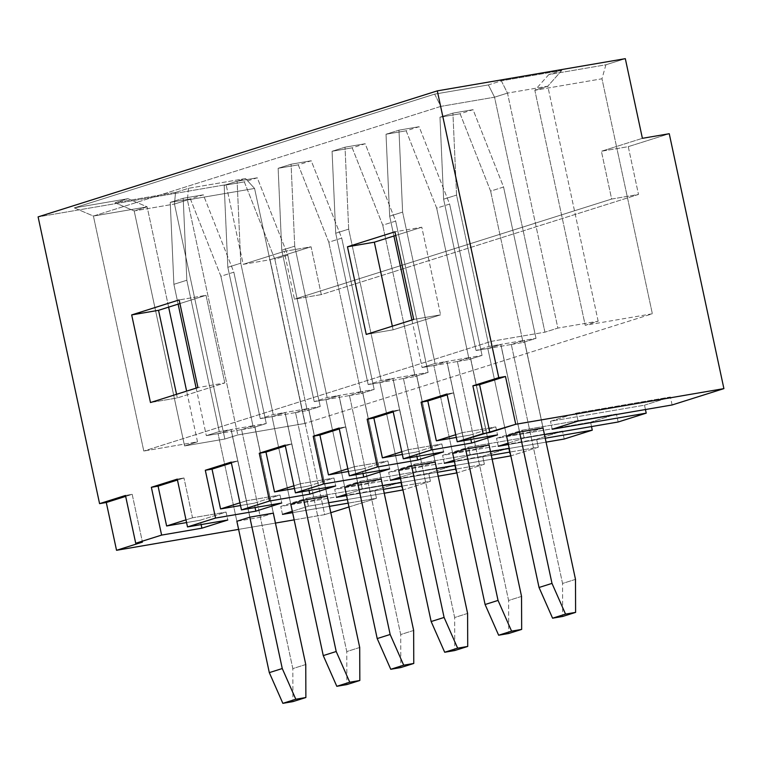 <?xml version="1.0" encoding="UTF-8"?>
<svg xmlns="http://www.w3.org/2000/svg" width="762" height="762" viewBox="0 0 762 762"><rect width="100%" height="100%" fill="white"/><g stroke="black" fill="none" stroke-linecap="round" stroke-linejoin="round"><path stroke-width="0.57" stroke-dasharray="3.81 2.86" d="M452.914 113.128L473.059 109.68L460.115 113.767L439.969 117.215L452.914 113.128L456.562 195.091L443.617 199.177L476.06 350.52L487.813 348.51L506.597 436.131L487.813 348.51L500.758 344.424L487.813 348.51L476.06 350.52L489.004 346.434L476.06 350.52L443.617 199.177L439.969 117.215L460.115 113.767L490.614 191.119L503.568 187.033L536.01 338.385L523.065 342.471L490.614 191.119L523.065 342.471L536.01 338.385L524.256 340.395L511.312 344.481L523.065 342.471L511.312 344.481L524.256 340.395L543.039 428.006L524.256 340.395L536.01 338.385L503.568 187.033L473.059 109.68L452.914 113.128L439.969 117.215L443.617 199.177L456.562 195.091L489.004 346.434L456.562 195.091L452.914 113.128M575.491 579.368L562.547 583.454L511.312 344.481L562.547 583.454L562.661 616.468L562.547 583.454L575.491 579.368M519.541 432.044L500.758 344.424L489.004 346.434L500.758 344.424L519.541 432.044M490.614 191.119L460.115 113.767L473.059 109.68L503.568 187.033L490.614 191.119M398.964 130.159L419.11 126.711L406.165 130.797L386.02 134.245L398.964 130.159L402.612 212.112L389.668 216.198L393.916 236.01L389.668 216.198L386.02 134.245L406.165 130.797L436.674 208.15L449.618 204.064L482.06 355.416L469.116 359.502L436.674 208.15L469.116 359.502L482.06 355.416L470.316 357.426L457.371 361.512L469.116 359.502L457.371 361.512L470.316 357.426L489.099 445.037L470.316 357.426L482.06 355.416L449.618 204.064L419.11 126.711L398.964 130.159L386.02 134.245L389.668 216.198L402.612 212.112L435.064 363.464L422.11 367.551L433.864 365.541L452.647 453.161L433.864 365.541L446.808 361.455L433.864 365.541L422.11 367.551L435.064 363.464L402.612 212.112L398.964 130.159M521.541 596.398L508.597 600.485L457.371 361.512L508.597 600.485L508.711 633.498L508.597 600.485L521.541 596.398M465.601 449.075L446.808 361.455L435.064 363.464L446.808 361.455L465.601 449.075M411.918 320.002L422.11 367.551L411.918 320.002M436.674 208.15L406.165 130.797L419.11 126.711L449.618 204.064L436.674 208.15M345.024 147.19L365.169 143.732L352.215 147.828L332.07 151.276L345.024 147.19L348.672 229.143L335.718 233.229L368.17 384.581L379.914 382.572L398.707 470.192L379.914 382.572L392.868 378.476L379.914 382.572L368.17 384.581L381.114 380.495L368.17 384.581L335.718 233.229L332.07 151.276L352.215 147.828L382.724 225.181L395.668 221.094L428.12 372.437L415.176 376.533L382.724 225.181L415.176 376.533L428.12 372.437L416.366 374.456L403.422 378.543L415.176 376.533L403.422 378.543L416.366 374.456L435.15 462.067L416.366 374.456L428.12 372.437L395.668 221.094L365.169 143.732L345.024 147.19L332.07 151.276L335.718 233.229L348.672 229.143L381.114 380.495L348.672 229.143L345.024 147.19M467.601 613.429L454.647 617.515L403.422 378.543L454.647 617.515L454.771 650.529L454.647 617.515L467.601 613.429M411.651 466.106L392.868 378.476L381.114 380.495L392.868 378.476L411.651 466.106M382.724 225.181L352.215 147.828L365.169 143.732L395.668 221.094L382.724 225.181M291.074 164.221L311.22 160.763L298.275 164.849L278.13 168.307L291.074 164.221L294.723 246.174L281.778 250.26L314.22 401.612L325.974 399.593L344.757 487.223L325.974 399.593L338.919 395.507L325.974 399.593L314.22 401.612L327.165 397.526L314.22 401.612L281.778 250.26L278.13 168.307L298.275 164.849L328.784 242.211L341.728 238.125L374.171 389.468L361.226 393.554L328.784 242.211L361.226 393.554L374.171 389.468L362.426 391.487L349.472 395.573L361.226 393.554L349.472 395.573L362.426 391.487L381.2 479.088L362.426 391.487L374.171 389.468L341.728 238.125L311.22 160.763L291.074 164.221L278.13 168.307L281.778 250.26L294.723 246.174L327.165 397.526L294.723 246.174L291.074 164.221M413.652 630.45L400.707 634.536L349.472 395.573L400.707 634.536L400.822 667.55L400.707 634.536L413.652 630.45M357.702 483.127L338.919 395.507L327.165 397.526L338.919 395.507L357.702 483.127M328.784 242.211L298.275 164.849L311.22 160.763L341.728 238.125L328.784 242.211M237.125 181.242L257.27 177.794L244.326 181.88L224.18 185.328L237.125 181.242L240.773 263.204L227.828 267.291L260.28 418.633L272.024 416.623L290.808 504.244L272.024 416.623L284.978 412.537L272.024 416.623L260.28 418.633L273.225 414.547L260.28 418.633L227.828 267.291L224.18 185.328L244.326 181.88L274.834 259.242L287.779 255.146L320.231 406.498L307.276 410.585L274.834 259.242L307.276 410.585L320.231 406.498L308.477 408.508L295.532 412.594L307.276 410.585L295.532 412.594L308.477 408.508L327.26 496.119L308.477 408.508L320.231 406.498L287.779 255.146L257.27 177.794L237.125 181.242L224.18 185.328L227.828 267.291L240.773 263.204L273.225 414.547L240.773 263.204L237.125 181.242M359.712 647.481L346.758 651.567L295.532 412.594L346.758 651.567L346.872 684.581L346.758 651.567L359.712 647.481M303.762 500.158L284.978 412.537L273.225 414.547L284.978 412.537L303.762 500.158M274.834 259.242L244.326 181.88L257.27 177.794L287.779 255.146L274.834 259.242M183.185 198.272L203.33 194.824L190.386 198.911L170.24 202.359L183.185 198.272L186.833 280.235L173.888 284.321L178.127 304.133L173.888 284.321L170.24 202.359L190.386 198.911L220.885 276.263L233.839 272.177L266.281 423.529L253.336 427.615L220.885 276.263L253.336 427.615L266.281 423.529L254.527 425.539L241.583 429.625L253.336 427.615L241.583 429.625L254.527 425.539L273.31 513.15L254.527 425.539L266.281 423.529L233.839 272.177L203.33 194.824L183.185 198.272L170.24 202.359L173.888 284.321L186.833 280.235L219.275 431.578L206.331 435.664L218.084 433.654L236.868 521.275L218.084 433.654L231.029 429.568L218.084 433.654L206.331 435.664L219.275 431.578L186.833 280.235L183.185 198.272M305.762 664.512L292.818 668.598L241.583 429.625L292.818 668.598L292.932 701.611L292.818 668.598L305.762 664.512M249.812 517.188L231.029 429.568L219.275 431.578L231.029 429.568L249.812 517.188M196.139 388.125L206.331 435.664L196.139 388.125M220.885 276.263L190.386 198.911L203.33 194.824L233.839 272.177L220.885 276.263M143.789 451.047L93.412 216.056L440.827 106.394L491.204 341.376L143.789 451.047L491.204 341.376L544.925 332.175L557.87 328.089L598.16 321.193L585.216 325.279L652.358 313.773L304.952 423.443L237.801 434.94L224.857 439.026L184.566 445.932L197.51 441.846L143.789 451.047L197.51 441.846L186.633 391.116L197.51 441.846L184.566 445.932L134.188 210.941L147.133 206.854L93.412 216.056L143.789 451.047M421.805 227.209L395.726 235.439L421.805 227.209L394.945 231.81L421.805 227.209L440.588 314.83L421.805 227.209M392.335 326.184L393.116 329.822L440.588 314.83L393.116 329.822L366.255 334.423L393.116 329.822L392.335 326.184M224.8 382.953L206.016 295.323L179.937 303.562L206.016 295.323L179.156 299.923L206.016 295.323L224.8 382.953L177.327 397.935L224.8 382.953L197.949 387.553L224.8 382.953M176.555 394.306L177.327 397.935L150.476 402.536L177.327 397.935L176.555 394.306M192.51 517.808L185.995 519.865L192.51 517.808L226.085 512.054L192.51 517.808L183.975 477.974L192.51 517.808M186.566 522.561L200.196 520.227L226.085 512.054L227.79 520.017L226.085 512.054L200.196 520.227L201.13 524.589L200.196 520.227L186.566 522.561M246.459 500.777L239.935 502.834L246.459 500.777L280.035 495.024L246.459 500.777L237.915 460.943L246.459 500.777M240.516 505.53L254.137 503.196L280.035 495.024L281.74 502.987L280.035 495.024L254.137 503.196L255.07 507.559L254.137 503.196L240.516 505.53M300.409 483.746L293.884 485.804L300.409 483.746L333.975 477.993L300.409 483.746L291.865 443.922L300.409 483.746M294.465 488.499L308.086 486.166L333.975 477.993L335.69 485.966L333.975 477.993L308.086 486.166L309.02 490.528L308.086 486.166L294.465 488.499M354.349 466.715L347.834 468.773L354.349 466.715L387.925 460.972L354.349 466.715L345.815 426.891L354.349 466.715M348.405 471.478L362.026 469.144L387.925 460.972L389.63 468.935L387.925 460.972L362.026 469.144L362.969 473.497L362.026 469.144L348.405 471.478M408.299 449.685L401.774 451.752L408.299 449.685L441.874 443.941L408.299 449.685L399.755 409.861L408.299 449.685M402.355 454.447L415.976 452.114L441.874 443.941L443.579 451.904L441.874 443.941L415.976 452.114L416.909 456.476L415.976 452.114L402.355 454.447M462.239 432.664L455.724 434.721L462.239 432.664L495.814 426.911L462.239 432.664L453.704 392.83L462.239 432.664M456.305 437.417L469.925 435.083L495.814 426.911L497.519 434.873L495.814 426.911L469.925 435.083L470.859 439.445L469.925 435.083L456.305 437.417M238.601 529.38L275.444 523.075L238.601 529.38M294.161 519.865L324.698 514.636L330.813 512.702L324.698 514.636L270.053 259.737L311.058 246.793L321.297 294.589L638.499 194.453L628.259 146.656L669.255 133.721L628.259 146.656L601.399 151.257L611.638 199.053L294.437 299.19L284.197 251.393L269.091 256.156L254.575 188.452L187.423 199.958L174.479 204.045L134.188 210.941L184.566 445.932L224.857 439.026L174.479 204.045L224.857 439.026L237.801 434.94L187.423 199.958L237.801 434.94L304.952 423.443L269.091 256.156L304.952 423.443L652.358 313.773L616.496 146.495L601.399 151.257L616.496 146.495L652.358 313.773L585.216 325.279L534.838 90.287L601.98 78.781L616.496 146.495L642.395 138.322L616.496 146.495L601.98 78.781L605.895 64.789L548.821 74.571L561.765 70.485L501.329 80.839L488.385 84.925L434.664 94.126L74.305 207.874L128.026 198.672L115.081 202.759L175.517 192.415L188.462 188.319L245.535 178.546L226.114 184.68L38.1 216.884L226.114 184.68L243.192 264.338L270.053 259.737L324.698 514.636L294.161 519.865M348.996 506.968L376.485 498.291L348.167 503.139L376.485 498.291L348.996 506.968M329.451 506.349L292.618 512.655L329.451 506.349M292.322 511.283L308.372 506.216L328.679 502.739L308.372 506.216L306.667 498.253L400.679 482.146L374.78 490.318L376.485 498.291L374.78 490.318L280.768 506.425L306.667 498.253L308.372 506.216L292.322 511.283M347.396 499.529L384.229 493.224L347.396 499.529M402.384 490.118L430.435 481.26L402.117 486.108L430.435 481.26L402.384 490.118L400.679 482.146L402.384 490.118M383.4 489.318L346.558 495.624L383.4 489.318M346.262 494.252L362.321 489.185L382.619 485.708L362.321 489.185L360.617 481.222L454.619 465.115L428.73 473.297L430.435 481.26L428.73 473.297L334.718 489.394L360.617 481.222L362.321 489.185L346.262 494.252M401.345 482.508L438.179 476.193L401.345 482.508M456.333 473.088L484.384 464.229L456.067 469.078L484.384 464.229L456.333 473.088L454.619 465.115L456.333 473.088M437.34 472.288L400.507 478.593L437.34 472.288M400.212 477.231L416.262 472.164L436.569 468.678L416.262 472.164L414.557 464.191L508.568 448.094L482.67 456.267L484.384 464.229L482.67 456.267L388.668 472.364L414.557 464.191L416.262 472.164L400.212 477.231M455.285 465.477L492.128 459.162L455.285 465.477M510.273 456.057L538.324 447.199L510.007 452.047L538.324 447.199L510.273 456.057L508.568 448.094L510.273 456.057M491.29 455.257L454.447 461.572L491.29 455.257M454.162 460.2L470.211 455.133L490.518 451.656L470.211 455.133L468.506 447.161L562.508 431.063L536.619 439.236L538.324 447.199L536.619 439.236L442.608 455.343L468.506 447.161L470.211 455.133L454.162 460.2M509.235 448.447L546.068 442.131L509.235 448.447M545.23 438.226L508.397 444.541L545.23 438.226M508.102 443.17L524.161 438.102L544.459 434.626L524.161 438.102L522.446 430.139L616.458 414.033L590.569 422.205L591.503 426.568L590.569 422.205L496.557 438.312L522.446 430.139L524.161 438.102L508.102 443.17M273.406 513.131L260.366 517.255L236.868 521.275L218.084 433.654L241.583 429.625L254.622 425.51L231.124 429.539L218.084 433.654L231.124 429.539L254.622 425.51L273.406 513.131L254.622 425.51L241.583 429.625L218.084 433.654L236.868 521.275L260.366 517.255L241.583 429.625L260.366 517.255L273.406 513.131M327.355 496.11L314.315 500.224L290.808 504.244L272.024 416.623L295.532 412.594L308.572 408.48L285.064 412.509L272.024 416.623L285.064 412.509L308.572 408.48L327.355 496.11L308.572 408.48L295.532 412.594L272.024 416.623L290.808 504.244L314.315 500.224L295.532 412.594L314.315 500.224L327.355 496.11M381.305 479.079L368.256 483.194L344.757 487.223L325.974 399.593L349.472 395.573L362.512 391.449L339.014 395.478L325.974 399.593L339.014 395.478L362.512 391.449L381.305 479.079L362.512 391.449L349.472 395.573L325.974 399.593L344.757 487.223L368.256 483.194L349.472 395.573L368.256 483.194L381.305 479.079M435.245 462.048L422.205 466.163L398.707 470.192L379.914 382.572L403.422 378.543L416.462 374.428L392.963 378.447L379.914 382.572L392.963 378.447L416.462 374.428L435.245 462.048L416.462 374.428L403.422 378.543L379.914 382.572L398.707 470.192L422.205 466.163L403.422 378.543L422.205 466.163L435.245 462.048M489.194 445.018L476.155 449.132L452.647 453.161L433.864 365.541L457.371 361.512L470.411 357.397L446.903 361.426L433.864 365.541L446.903 361.426L470.411 357.397L489.194 445.018L470.411 357.397L457.371 361.512L433.864 365.541L452.647 453.161L476.155 449.132L457.371 361.512L476.155 449.132L489.194 445.018M543.135 427.987L530.095 432.102L506.597 436.131L487.813 348.51L511.312 344.481L524.351 340.366L500.853 344.395L487.813 348.51L500.853 344.395L524.351 340.366L543.135 427.987L524.351 340.366L511.312 344.481L487.813 348.51L506.597 436.131L530.095 432.102L511.312 344.481L530.095 432.102L543.135 427.987M625.316 58.664L605.895 64.789L625.316 58.664M672.113 404.965L670.408 397.002L644.509 405.174L645.443 409.537L644.509 405.174L550.497 421.281L576.396 413.109L670.408 397.002L672.113 404.965M618.163 421.996L616.458 414.033L618.163 421.996M564.223 439.026L562.508 431.063L564.223 439.026M491.204 341.376L440.827 106.394L494.548 97.193L544.925 332.175L491.204 341.376M168.631 307.124L147.133 206.854L168.631 307.124M598.16 321.193L547.783 86.201L534.838 90.287L585.216 325.279L598.16 321.193L557.87 328.089L507.492 93.097L547.783 86.201L598.16 321.193M544.925 332.175L494.548 97.193L507.492 93.097L557.87 328.089L544.925 332.175M226.114 184.68L245.535 178.546L254.575 188.452L269.091 256.156L243.192 264.338L226.114 184.68M628.259 146.656L638.499 194.453L611.638 199.053L601.399 151.257L628.259 146.656M321.297 294.589L294.437 299.19L611.638 199.053L638.499 194.453L321.297 294.589L311.058 246.793L284.197 251.393L294.437 299.19L321.297 294.589M311.058 246.793L270.053 259.737L243.192 264.338L284.197 251.393L311.058 246.793M519.636 432.016L500.853 344.395L519.636 432.016M578.101 421.072L576.396 413.109L578.101 421.072M552.212 429.244L550.497 421.281L552.212 429.244M644.509 405.174L670.408 397.002L576.396 413.109L550.497 421.281L644.509 405.174M446.989 393.983L453.704 392.83L447.18 394.887L453.704 392.83L446.989 393.983M413.728 319.43L440.588 314.83L413.728 319.43M465.687 449.047L446.903 361.426L465.687 449.047M498.262 446.275L496.557 438.312L498.262 446.275M590.569 422.205L616.458 414.033L522.446 430.139L496.557 438.312L590.569 422.205M393.04 411.013L399.755 409.861L393.24 411.918L399.755 409.861L393.04 411.013M411.747 466.077L392.963 378.447L411.747 466.077M444.313 463.306L442.608 455.343L444.313 463.306M536.619 439.236L562.508 431.063L468.506 447.161L442.608 455.343L536.619 439.236M339.1 428.044L345.815 426.891L339.29 428.949L345.815 426.891L339.1 428.044M357.797 483.098L339.014 395.478L357.797 483.098M390.373 480.336L388.668 472.364L390.373 480.336M482.67 456.267L508.568 448.094L414.557 464.191L388.668 472.364L482.67 456.267M285.15 445.065L291.865 443.922L285.35 445.98L291.865 443.922L285.15 445.065M303.857 500.129L285.064 412.509L303.857 500.129M336.423 497.357L334.718 489.394L336.423 497.357M428.73 473.297L454.619 465.115L360.617 481.222L334.718 489.394L428.73 473.297M231.2 462.096L237.915 460.943L231.4 463.01L237.915 460.943L231.2 462.096M249.907 517.16L231.124 429.539L249.907 517.16M282.483 514.388L280.768 506.425L282.483 514.388M374.78 490.318L400.679 482.146L306.667 498.253L280.768 506.425L374.78 490.318M177.26 479.127L183.975 477.974L177.451 480.031L183.975 477.974L177.26 479.127M125.663 496.386L132.188 494.328L125.473 495.471L132.188 494.328L142.437 542.115L132.188 494.328L125.663 496.386M605.895 64.789L601.98 78.781L534.838 90.287L548.821 74.571L605.895 64.789M548.821 74.571L534.838 90.287L547.783 86.201L561.765 70.485L548.821 74.571M561.765 70.485L547.783 86.201L507.492 93.097L501.329 80.839L561.765 70.485M501.329 80.839L507.492 93.097L494.548 97.193L488.385 84.925L501.329 80.839M488.385 84.925L494.548 97.193L440.827 106.394L434.664 94.126L488.385 84.925M434.664 94.126L440.827 106.394L93.412 216.056L74.305 207.874L434.664 94.126M74.305 207.874L93.412 216.056L147.133 206.854L128.026 198.672L74.305 207.874M128.026 198.672L147.133 206.854L134.188 210.941L115.081 202.759L128.026 198.672M115.081 202.759L134.188 210.941L174.479 204.045L175.517 192.415L115.081 202.759M175.517 192.415L174.479 204.045L187.423 199.958L188.462 188.319L175.517 192.415M188.462 188.319L187.423 199.958L254.575 188.452L245.535 178.546L188.462 188.319"/><path stroke-width="1.14" d="M543.039 428.006L575.491 579.368L543.039 428.006M552.583 618.192L562.661 616.468L575.605 612.381L565.537 614.105L552.583 618.192L539.039 587.483L551.993 583.397L519.541 432.044L551.993 583.397L565.537 614.105L575.605 612.381L575.491 579.368L575.605 612.381L562.661 616.468L552.583 618.192L565.537 614.105L551.993 583.397L539.039 587.483L506.597 436.131L539.039 587.483L552.583 618.192M489.099 445.037L521.541 596.398L489.099 445.046M498.643 635.222L508.711 633.498L521.665 629.412L511.588 631.136L498.643 635.222L485.099 604.514L498.043 600.418L465.601 449.075L498.043 600.418L511.588 631.136L521.665 629.412L521.541 596.398L521.665 629.412L508.711 633.498L498.643 635.222L511.588 631.136L498.043 600.418L485.099 604.514L452.647 453.161L485.099 604.514L498.643 635.222M393.916 236.01L411.918 320.002L393.916 236.01M435.15 462.067L467.601 613.429L435.15 462.077M444.694 652.253L454.771 650.529L467.716 646.443L457.638 648.167L444.694 652.253L431.149 621.535L444.094 617.449L411.651 466.106L444.094 617.449L457.638 648.167L467.716 646.443L467.601 613.429L467.716 646.443L454.771 650.529L444.694 652.253L457.638 648.167L444.094 617.449L431.149 621.535L398.707 470.192L431.149 621.535L444.694 652.253M381.2 479.088L413.652 630.45L381.21 479.108M390.754 669.284L400.822 667.55L413.766 663.464L403.698 665.188L390.754 669.284L377.2 638.566L390.154 634.479L357.702 483.127L390.154 634.479L403.698 665.188L413.766 663.464L413.652 630.45L413.766 663.464L400.822 667.55L390.754 669.284L403.698 665.188L390.154 634.479L377.2 638.566L344.757 487.223L377.2 638.566L390.754 669.284M327.26 496.119L359.712 647.481L327.26 496.119M336.804 686.305L346.872 684.581L359.826 680.495L349.748 682.219L336.804 686.305L323.259 655.596L336.204 651.51L303.762 500.158L336.204 651.51L349.748 682.219L359.826 680.495L359.712 647.481L359.826 680.495L346.872 684.581L336.804 686.305L349.748 682.219L336.204 651.51L323.259 655.596L290.808 504.244L323.259 655.596L336.804 686.305M273.31 513.15L305.762 664.512L273.32 513.159M282.854 703.336L292.932 701.611L305.876 697.525L295.808 699.249L282.854 703.336L269.31 672.627L282.264 668.541L249.812 517.188L282.264 668.541L295.808 699.249L305.876 697.525L305.762 664.512L305.876 697.525L292.932 701.611L282.854 703.336L295.808 699.249L282.264 668.541L269.31 672.627L236.868 521.275L269.31 672.627L282.854 703.336M178.127 304.133L196.139 388.125L178.127 304.133M161.611 535.095L151.362 487.299L177.26 479.127L187.509 526.923L215.56 518.065L205.311 470.268L231.2 462.096L241.449 509.892L269.5 501.034L259.261 453.247L285.15 445.065L295.399 492.862L323.45 484.013L313.201 436.216L339.1 428.044L349.339 475.831L377.39 466.982L367.151 419.186L393.04 411.013L403.288 458.81L431.34 449.951L421.091 402.155L446.989 393.983L457.238 441.779L483.127 433.607L472.878 385.81L498.777 377.638L437.302 90.869L38.1 216.884L99.574 503.644L125.473 495.471L135.722 543.268L161.611 535.095L135.722 543.268L142.437 542.115L116.538 550.297L238.601 529.38L116.538 550.297L106.289 502.501L99.574 503.644L38.1 216.884L437.302 90.869L625.316 58.664L437.302 90.869L498.777 377.638L505.492 376.485L515.741 424.282L457.238 441.779L497.519 434.873L471.63 443.046L431.34 449.951L403.288 458.81L443.579 451.904L417.681 460.077L377.39 466.982L349.339 475.831L389.63 468.935L363.741 477.107L323.45 484.013L295.399 492.862L335.69 485.966L309.791 494.138L269.5 501.034L241.449 509.892L281.74 502.987L255.851 511.169L215.56 518.065L187.509 526.923L227.79 520.017L201.901 528.19L161.611 535.095L201.901 528.19L227.79 520.017L187.509 526.923L177.26 479.127L151.362 487.299L161.611 535.095M413.728 319.43L366.255 334.423L347.472 246.793L394.945 231.81L413.728 319.43L394.945 231.81L347.472 246.793L374.332 242.192L392.335 326.184L374.332 242.192L395.726 235.439L374.332 242.192L347.472 246.793L366.255 334.423L413.728 319.43M150.476 402.536L131.683 314.916L179.156 299.923L197.949 387.553L150.476 402.536L197.949 387.553L179.156 299.923L131.683 314.916L158.544 310.315L176.555 394.306L158.544 310.315L179.937 303.562L158.544 310.315L131.683 314.916L150.476 402.536M185.995 519.865L166.621 525.98L186.566 522.561L166.621 525.98L158.077 486.146L151.362 487.299L158.077 486.146L166.621 525.98L185.995 519.865M239.935 502.834L220.561 508.949L240.516 505.53L220.561 508.949L212.026 469.125L205.311 470.268L215.56 518.065L255.851 511.169L281.74 502.987L241.449 509.892L231.2 462.096L205.311 470.268L212.026 469.125L220.561 508.949L239.935 502.834M293.884 485.804L274.51 491.919L294.465 488.499L274.51 491.919L265.976 452.095L259.261 453.247L269.5 501.034L309.791 494.138L335.69 485.966L295.399 492.862L285.15 445.065L259.261 453.247L265.976 452.095L274.51 491.919L293.884 485.804M347.834 468.773L328.46 474.888L348.405 471.478L328.46 474.888L319.916 435.064L313.201 436.216L323.45 484.013L363.741 477.107L389.63 468.935L349.339 475.831L339.1 428.044L313.201 436.216L319.916 435.064L328.46 474.888L347.834 468.773M401.774 451.752L382.4 457.867L402.355 454.447L382.4 457.867L373.866 418.033L367.151 419.186L377.39 466.982L417.681 460.077L443.579 451.904L403.288 458.81L393.04 411.013L367.151 419.186L373.866 418.033L382.4 457.867L401.774 451.752M455.724 434.721L436.35 440.836L456.305 437.417L436.35 440.836L427.806 401.002L421.091 402.155L431.34 449.951L471.63 443.046L497.519 434.873L457.238 441.779L446.989 393.983L421.091 402.155L427.806 401.002L436.35 440.836L455.724 434.721M275.444 523.075L294.161 519.865L275.444 523.075M330.813 512.702L348.996 506.968L330.813 512.702M348.167 503.139L329.451 506.349L348.167 503.139M292.618 512.655L282.483 514.388L292.322 511.283L282.483 514.388L292.618 512.655M328.679 502.739L347.396 499.529L328.679 502.739M384.229 493.224L402.936 489.937L384.229 493.224M402.117 486.108L383.4 489.318L402.117 486.108M346.558 495.624L336.423 497.357L346.262 494.252L336.423 497.357L346.558 495.624M382.619 485.708L401.345 482.508L382.619 485.708M438.179 476.193L456.886 472.907L438.179 476.193M456.067 469.078L437.34 472.288L456.067 469.078M400.507 478.593L390.373 480.336L400.212 477.231L390.373 480.336L400.507 478.593M436.569 468.678L455.285 465.477L436.569 468.678M492.128 459.162L510.826 455.876L492.128 459.162M510.007 452.047L491.29 455.257L510.007 452.047M454.447 461.572L444.313 463.306L454.162 460.2L444.313 463.306L454.447 461.572M490.518 451.656L509.235 448.447L490.518 451.656M546.068 442.131L564.223 439.026L592.274 430.168L545.23 438.226L592.274 430.168L564.223 439.026L546.068 442.131M508.397 444.541L498.262 446.275L508.102 443.17L498.262 446.275L508.397 444.541M544.459 434.626L618.163 421.996L646.214 413.147L552.212 429.244L578.101 421.072L672.113 404.965L723.9 388.62L515.741 424.282L723.9 388.62L672.113 404.965L578.101 421.072L552.212 429.244L646.214 413.147L618.163 421.996L544.459 434.626M236.868 521.275L249.907 517.16L273.406 513.131L249.907 517.16L236.868 521.275M290.808 504.244L303.857 500.129L327.355 496.11L303.857 500.129L290.808 504.244M344.757 487.223L357.797 483.098L381.305 479.079L357.797 483.098L344.757 487.223M398.707 470.192L411.747 466.077L435.245 462.048L411.747 466.077L398.707 470.192M452.647 453.161L465.687 449.047L489.194 445.018L465.687 449.047L452.647 453.161M506.597 436.131L519.636 432.016L543.135 427.987L519.636 432.016L506.597 436.131M669.255 133.721L723.9 388.62L669.255 133.721L642.395 138.322L625.316 58.664L642.395 138.322L669.255 133.721M645.443 409.537L646.214 413.147L645.443 409.537M591.503 426.568L592.274 430.168L591.503 426.568M186.633 391.116L168.631 307.124L186.633 391.116M470.859 439.445L471.63 443.046L470.859 439.445M416.909 456.476L417.681 460.077L416.909 456.476M362.969 473.497L363.741 477.107L362.969 473.497M309.02 490.528L309.791 494.138L309.02 490.528M255.07 507.559L255.851 511.169L255.07 507.559M201.13 524.589L201.901 528.19L201.13 524.589M125.473 495.471L99.574 503.644L106.289 502.501L125.663 496.386L106.289 502.501L116.538 550.297L142.437 542.115L135.722 543.268L125.473 495.471M498.777 377.638L472.878 385.81L479.593 384.658L505.492 376.485L498.777 377.638M472.878 385.81L483.127 433.607L489.842 432.454L479.593 384.658L472.878 385.81M515.741 424.282L505.492 376.485L479.593 384.658L489.842 432.454L515.741 424.282M447.18 394.887L427.806 401.002L447.18 394.887M393.24 411.918L373.866 418.033L393.24 411.918M339.29 428.949L319.916 435.064L339.29 428.949M285.35 445.98L265.976 452.095L285.35 445.98M231.4 463.01L212.026 469.125L231.4 463.01M177.451 480.031L158.077 486.146L177.451 480.031"/></g></svg>
